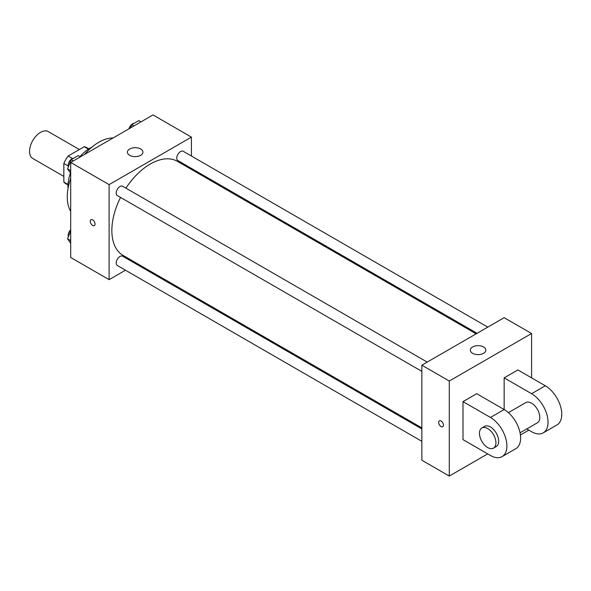 <?xml version="1.0" encoding="UTF-8"?>
<svg xmlns="http://www.w3.org/2000/svg" width="591" height="591" viewBox="0 0 591 591"><rect width="100%" height="100%" fill="white"/><g stroke="black" fill="none" stroke-linecap="round" stroke-linejoin="round"><path stroke-width="0.89" d="M79.364 149.538L48.285 131.594A15.521 8.961 120 0 0 36.324 135.753A15.521 8.961 120 0 0 29.55 151.37A15.521 8.961 120 0 0 32.764 158.469L63.843 176.413M72.516 158.543L68.135 156.017L84.24 146.723A20.84 12.034 120 0 1 86.611 147.573L88.827 148.851M68.009 184.451L63.843 182.043A20.84 12.034 120 0 0 65.764 183.668L67.987 184.953M63.843 182.043L63.843 163.456A20.84 12.034 120 0 1 68.135 156.017M68.216 165.982L63.843 163.456M88.406 149.124L84.24 146.723M68.046 188.433A31.035 17.922 -60 0 1 70.469 172.993M80.036 156.6A31.035 17.922 -60 0 1 91.871 147.166M70.698 211.438A44.62 25.76 -60 0 1 70.698 178.408M84.513 154.48A44.62 25.76 -60 0 1 113.125 137.962M125.484 270.205L109.106 279.661L70.698 257.491L70.698 162.451L153.003 114.935L191.41 137.112L191.41 156.017M137.097 263.505L136.189 264.029M120.557 197.416A54.313 31.36 120 0 0 111.854 230.564A54.313 31.36 120 0 0 123.098 255.423L421.856 427.906M476.169 333.834L177.418 161.35A54.313 31.36 120 0 0 125.913 188.145M191.41 168.383L191.41 169.425M109.106 279.661L109.106 184.628L191.41 137.112M487.782 327.126L183.225 151.289A5.356 3.088 120 0 0 179.095 152.729A5.356 3.088 120 0 0 176.761 158.115A5.356 3.088 120 0 0 177.869 160.567L477.07 333.309M421.856 428.955L122.647 256.206A5.356 3.088 120 0 0 118.525 257.646A5.356 3.088 120 0 0 116.183 263.032A5.356 3.088 120 0 0 117.291 265.485L421.856 441.314M421.856 371.37L117.291 195.54A5.356 3.088 -60 0 1 117.291 189.356A5.356 3.088 -60 0 1 122.647 186.261L427.204 362.098M109.106 184.628L70.698 162.451M129.68 155.33A7.757 4.477 180 0 1 127.412 152.16A7.757 4.477 180 0 1 135.169 147.676A7.757 4.477 180 0 1 142.933 152.16A7.757 4.477 180 0 1 138.139 156.297A7.757 4.477 180 0 1 129.68 155.33M95.048 224.026A3.398 1.958 60 0 1 94.346 225.585A3.398 1.958 60 0 1 90.948 223.62A3.398 1.958 60 0 1 90.948 219.704A3.398 1.958 60 0 1 93.57 220.613A3.398 1.958 60 0 1 95.048 224.026M94.346 225.577A3.398 1.958 60 0 1 90.955 223.62A3.398 1.958 60 0 1 90.955 219.697M487.693 453.888L449.286 476.065L421.856 460.226L421.856 365.186L504.153 317.677L531.59 333.509L531.59 377.863M70.698 173.326L67.581 168.878L71.142 159.696L78.271 155.581L80.435 156.829M70.698 170.681L67.581 168.878M73.306 160.944L71.142 159.696M73.565 158.299A5.356 3.088 120 0 0 68.179 165.369A5.356 3.088 120 0 0 68.408 166.743M130.463 127.951L131.719 124.723L138.841 120.608L141.013 121.857M133.884 125.979L131.719 124.723M134.142 123.327A5.356 3.088 120 0 0 128.971 128.816M70.698 243.27L67.581 238.823L70.698 230.778M70.698 240.626L67.581 238.823M70.698 229.736A5.356 3.088 120 0 0 68.179 235.314A5.356 3.088 120 0 0 68.408 236.688M441.063 426.562A3.398 1.958 -120 0 0 442.755 426.732A3.398 1.958 60 0 1 441.056 426.569A3.398 1.958 60 0 1 438.84 423.577A3.398 1.958 60 0 1 439.357 420.851A3.398 1.958 -120 0 0 438.84 423.57A3.398 1.958 -120 0 0 441.063 426.562M439.357 420.851A3.398 1.958 60 0 1 442.755 422.816A3.398 1.958 60 0 1 442.755 426.732M449.286 476.065L449.286 381.025L421.856 365.186L504.153 317.677M421.856 460.226L421.856 365.186M483.578 346.976A7.757 4.477 180 0 1 485.854 350.145A7.757 4.477 180 0 1 478.089 354.622A7.757 4.477 180 0 1 470.333 350.145A7.757 4.477 180 0 1 475.127 346.001A7.757 4.477 180 0 1 483.578 346.976M449.286 381.025L531.59 333.509M528.849 430.13L520.42 434.998M463.004 439.63L463.004 401.621L490.441 417.46A23.278 13.438 60 0 1 505.645 437.968A23.278 13.438 60 0 1 502.077 456.621A23.278 13.438 60 0 1 490.441 455.469L463.004 439.63M502.077 456.621L515.795 448.702A23.278 13.438 -120 0 0 519.363 430.049A23.278 13.438 -120 0 0 504.153 409.541L476.723 393.702L463.004 401.621M490.441 417.46L504.153 409.541L504.153 377.863L517.871 369.944L545.308 385.783A23.278 13.438 60 0 1 560.512 406.29A23.278 13.438 60 0 1 556.944 424.944L543.225 432.863A23.278 13.438 60 0 1 531.59 431.711L526.766 428.933M508.415 412.644L525.768 402.626A11.643 6.723 60 0 1 534.737 405.744A11.643 6.723 60 0 1 539.819 417.46A11.643 6.723 60 0 1 537.411 422.787L520.058 432.804M545.308 385.783L531.59 393.702L504.153 377.863M531.59 393.702A23.278 13.438 60 0 1 546.793 414.21A23.278 13.438 60 0 1 543.225 432.863M481.872 427.973L484.62 426.384A11.643 6.723 60 0 1 493.588 429.502A11.643 6.723 60 0 1 498.671 441.218A11.643 6.723 60 0 1 496.255 446.545L493.515 448.126A11.643 6.723 60 0 1 481.872 441.411A11.643 6.723 60 0 1 481.872 427.973A11.643 6.723 60 0 1 490.848 431.09A11.643 6.723 60 0 1 495.923 442.799A11.643 6.723 60 0 1 493.515 448.126"/></g></svg>
